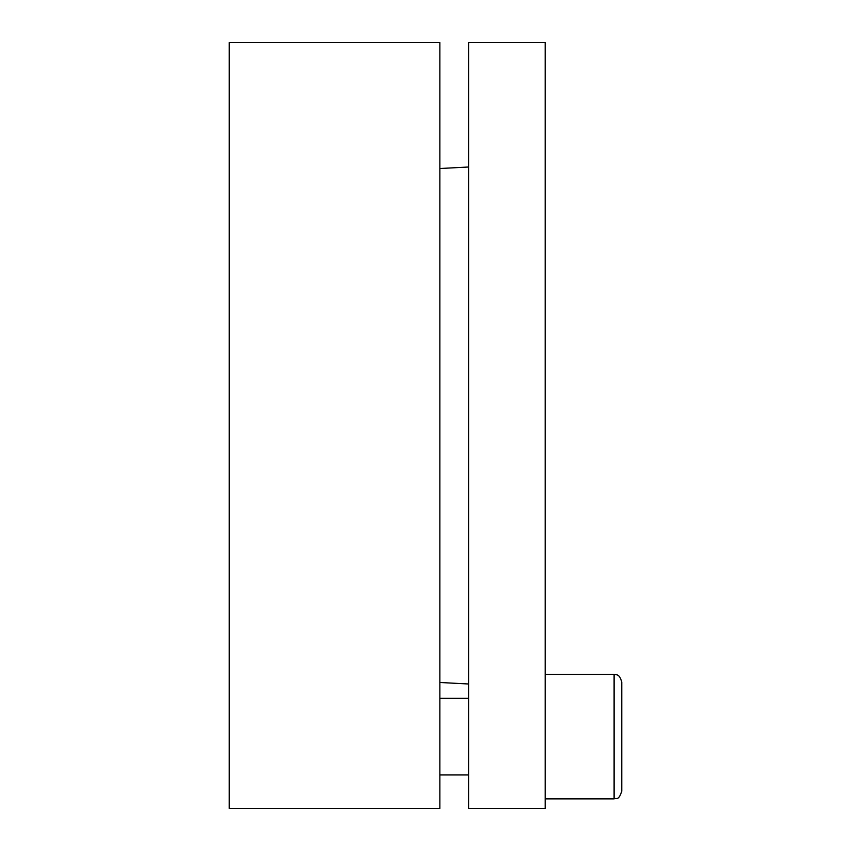 <?xml version="1.0" encoding="UTF-8"?>
<svg xmlns="http://www.w3.org/2000/svg" width="851" height="851" viewBox="0 0 851 851"><rect width="100%" height="100%" fill="white"/><g stroke="black" fill="none" stroke-linecap="round" stroke-linejoin="round"><path stroke-width="1.28" d="M468.582 425.5L468.582 808.45L545.172 808.45L545.172 42.55L468.582 42.55L468.582 425.5M229.238 425.5L229.238 808.45L439.861 808.45L439.861 42.55L229.238 42.55L229.238 425.5M621.762 791.217L621.762 682.077C619.262 673.067 616.198 675.205 614.103 674.418L614.103 798.876C616.549 797.398 618.326 801.504 621.762 791.217M439.861 682.481L468.582 683.991M439.861 168.519L468.582 167.009M468.582 698.352L439.861 698.352M468.582 774.942L439.861 774.942M614.103 674.418L545.172 674.418M614.103 798.876L545.172 798.876"/></g></svg>

